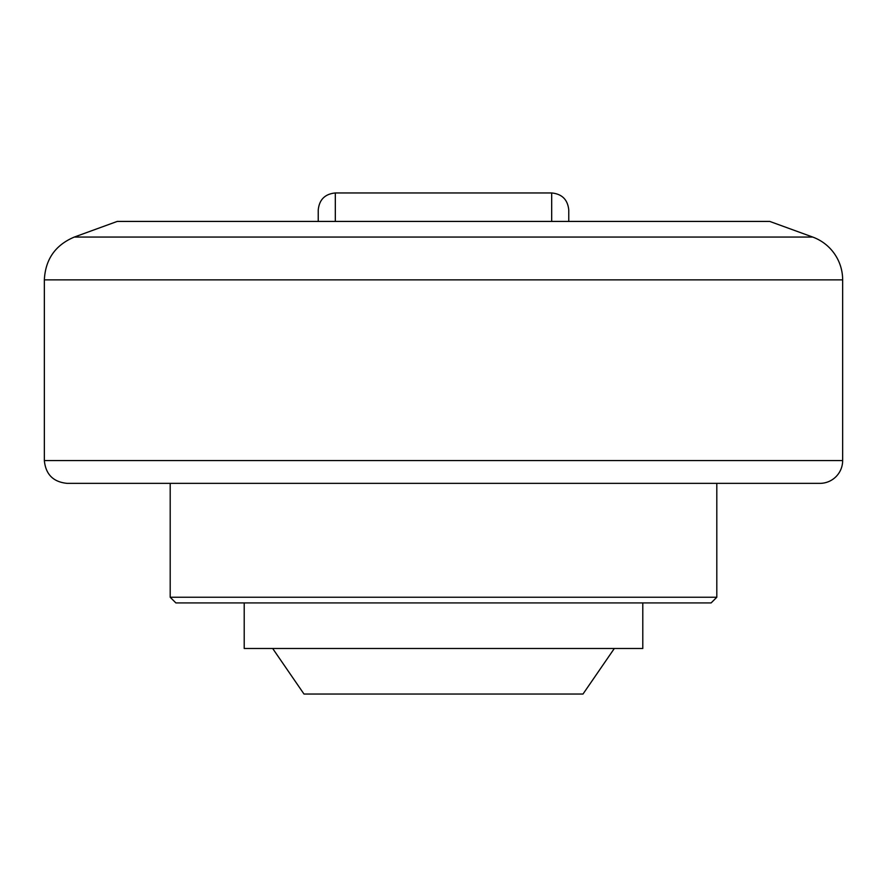 <?xml version="1.0" encoding="UTF-8"?>
<svg xmlns="http://www.w3.org/2000/svg" width="887" height="887" viewBox="0 0 887 887"><rect width="100%" height="100%" fill="white"/><g stroke="black" fill="none" stroke-linecap="round" stroke-linejoin="round"><path stroke-width="1.33" d="M272.675 648.486L303.997 694.033L583.003 694.033L614.325 648.486M244.213 602.927L244.213 648.486L642.787 648.486L642.787 602.927M716.807 597.239L170.193 597.239L175.881 602.927L711.119 602.927L716.807 597.239L716.807 483.36L443.5 483.36L819.876 483.36A22.774 22.774 0 0 0 842.65 460.586L842.65 279.86A45.547 45.547 0 0 0 812.68 237.051L74.32 237.051C55.371 245.045 45.381 259.314 44.35 279.86L842.65 279.86M170.193 597.239L170.193 483.36L443.5 483.36L67.124 483.36C53.287 482.007 45.703 474.412 44.35 460.586L842.65 460.586M74.32 237.051L117.228 221.428L769.772 221.428L812.68 237.051M335.319 221.428L335.319 192.967C324.941 193.976 319.242 199.675 318.233 210.042L318.233 221.428M568.767 221.428L568.767 210.042C567.758 199.675 562.059 193.976 551.681 192.967L551.681 221.428M44.35 460.586L44.35 279.86M335.319 192.967L551.681 192.967"/></g></svg>
